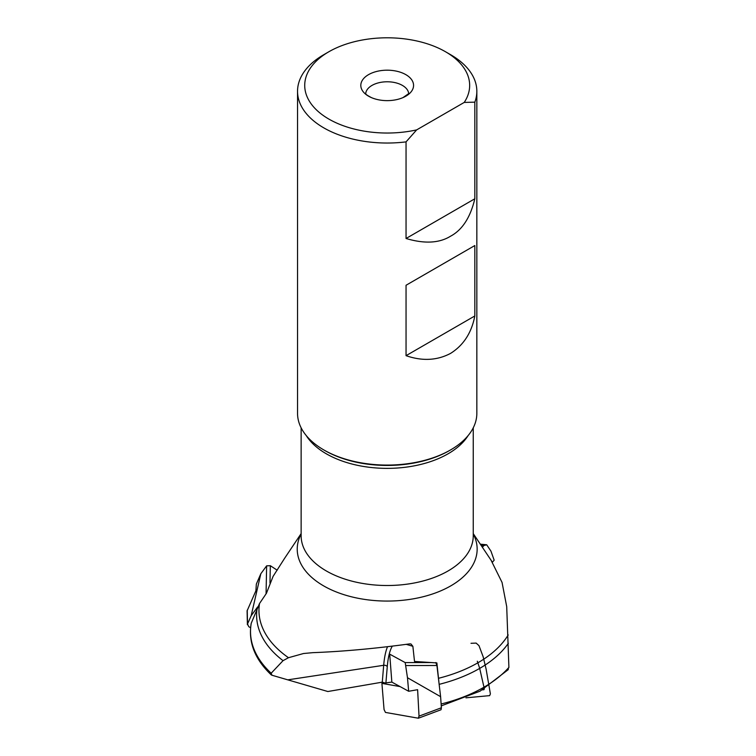 <?xml version="1.0" encoding="UTF-8"?>
<svg xmlns="http://www.w3.org/2000/svg" width="756" height="756" viewBox="0 0 756 756"><rect width="100%" height="100%" fill="white"/><g stroke="black" fill="none" stroke-linecap="round" stroke-linejoin="round"><path stroke-width="1.13" d="M385.872 683.254L382.271 682.158L327.849 691.523L271.943 675.231L271.187 673.218L283.046 660.659L288.49 657.711A128.236 74.041 180 0 1 259.516 603.515L266.443 593.28L273.077 576.393L284.738 558.108M288.49 657.711L303.534 653.515L312.776 652.664C342.6 651.53 374.929 648.601 409.761 643.866L410.933 643.951L412.87 646.295L414.515 661.453L436.883 662.927L439.028 683.329M259.516 603.515L251.2 623.36C248.091 642.042 254.772 659.204 271.234 674.862L271.943 675.231M507.512 670.062L508.901 667.397L506.709 606.633L502.05 582.413L491.06 560.224M474.834 198.771L406.048 238.49C424.437 243.961 439.283 243.205 450.576 236.193C462.294 229.918 470.383 217.444 474.834 198.771L474.834 102.154A89.643 51.758 0 0 0 476.838 91.268L476.838 413.324A89.643 51.758 0 0 1 450.576 449.924L449.527 450.529L450.576 449.924A89.643 51.758 180 0 1 323.804 449.924A89.643 51.758 180 0 1 297.543 413.324L297.543 91.268A89.643 51.758 180 0 1 323.804 54.678L328.869 51.748A82.47 47.619 0 0 0 317.993 111.321A82.47 47.619 0 0 0 416.65 129.89L406.048 141.873A89.643 51.758 180 0 1 297.543 91.268M450.576 259.544L474.834 245.539L474.834 315.961C471.564 332.829 463.475 345.303 450.576 353.383C437.138 360.517 422.292 361.283 406.048 355.67L406.048 285.258L450.576 259.544M476.838 91.268A89.643 51.758 0 0 0 450.576 54.678L445.511 51.748A82.47 47.619 0 0 0 328.869 51.748M406.048 238.49L406.048 141.873M406.048 285.258L474.834 245.539M406.048 355.67L474.834 315.961M445.511 51.748A82.47 47.619 0 0 1 464.222 102.429L474.834 102.154M464.222 102.429L416.65 129.89M405.84 96.182A26.375 15.224 180 0 1 402.948 97.618A26.375 15.224 180 0 1 371.432 97.618A26.375 15.224 180 0 1 368.541 74.646A26.375 15.224 180 0 1 405.84 74.646A26.375 15.224 180 0 1 405.84 96.182M482.394 547.268L483.897 545.539L486.694 544.783L490.956 551.143L494.169 560.196L492.411 562.228M480.325 544.178L486.694 544.783M441.391 707.777L440.606 696.673L407.475 677.726L408.656 691.267L417.614 689.689L419.022 716.14L441.391 707.777L441.041 709.742L418.503 718.172M440.606 696.673L436.921 665.497L435.815 662.539M419.022 716.14L418.285 718.2L385.465 712.426L384.057 709.553L381.912 683.386L400.085 686.59L391.844 682.101L381.912 683.386M389.709 654.167L391.844 682.101M408.656 691.267L400.085 686.59M407.475 677.726L405.197 662.587L389.746 654.176M250.595 627.716L248.8 626.733L247.524 624.002L247.382 624.711L247.099 610.857L255.887 590.823L256.35 584.067L260.829 573.747L266.632 565.847L266.065 593.847M247.24 610.168L247.524 624.002L251.172 615.715L257.607 606.964M266.632 565.847L270.327 565.696L277.197 570.204M251.172 615.715L260.829 573.747M482.394 689.878L483.972 689.68L484.331 688.725L479.654 668.247L477.31 661.226M471.007 643.299L476.138 643.091L478.983 645.652L483.15 656.747L486.117 669.136L490.389 693.923L489.642 695.633L465.961 697.826M301.134 427.82L301.134 535.834A86.061 49.688 0 0 0 354.262 581.733A86.061 49.688 0 0 0 448.043 570.969A86.061 49.688 0 0 0 473.247 535.834L473.247 427.82M306.284 435.617A86.061 49.688 0 0 0 448.043 453.817A86.061 49.688 0 0 0 468.096 435.617M449.527 450.529L449.527 450.529A88.159 50.898 180 0 1 324.853 450.529L323.804 449.924M301.134 533.982A89.964 51.947 0 0 0 340.89 593.658A89.964 51.947 0 0 0 450.803 585.853A89.964 51.947 0 0 0 473.247 533.982M508.202 634.955A128.236 74.041 180 0 1 477.868 662.804A128.236 74.041 180 0 1 438.575 678.283M508.344 643.299A130.58 75.392 180 0 1 439.151 684.35M283.046 660.659A130.58 75.392 180 0 1 257.229 607.852M441.126 703.997A136.685 78.917 0 0 0 508.901 667.397M251.294 623.048A136.685 78.917 0 0 0 271.187 673.218M385.91 682.866L387.27 666.688A68.843 18.248 81.4 0 1 392.326 646.134M406.255 644.348L412.87 646.295M382.271 682.158L383.689 665.289L287.97 679.824M387.27 666.688A2.873 1.852 4.8 0 0 383.689 665.289A71.716 19.004 81.4 0 1 387.526 646.711M365.696 93.725A21.518 12.417 180 0 1 371.98 85.419A21.518 12.417 0 0 1 395.048 82.631A21.518 12.417 0 0 1 408.694 93.725M483.897 545.539L481.175 545.445M406.029 665.545L436.921 665.497M405.197 662.587L430.825 662.549M270.327 565.696L269.977 583.046M301.134 533.604L284.265 558.816M508.325 669.58L480.088 691.154L441.258 705.877M473.247 533.604L491.958 561.566M408.816 93.517L402.948 97.618M365.564 93.517C366.698 93.999 363.334 93.319 371.432 97.618"/></g></svg>
